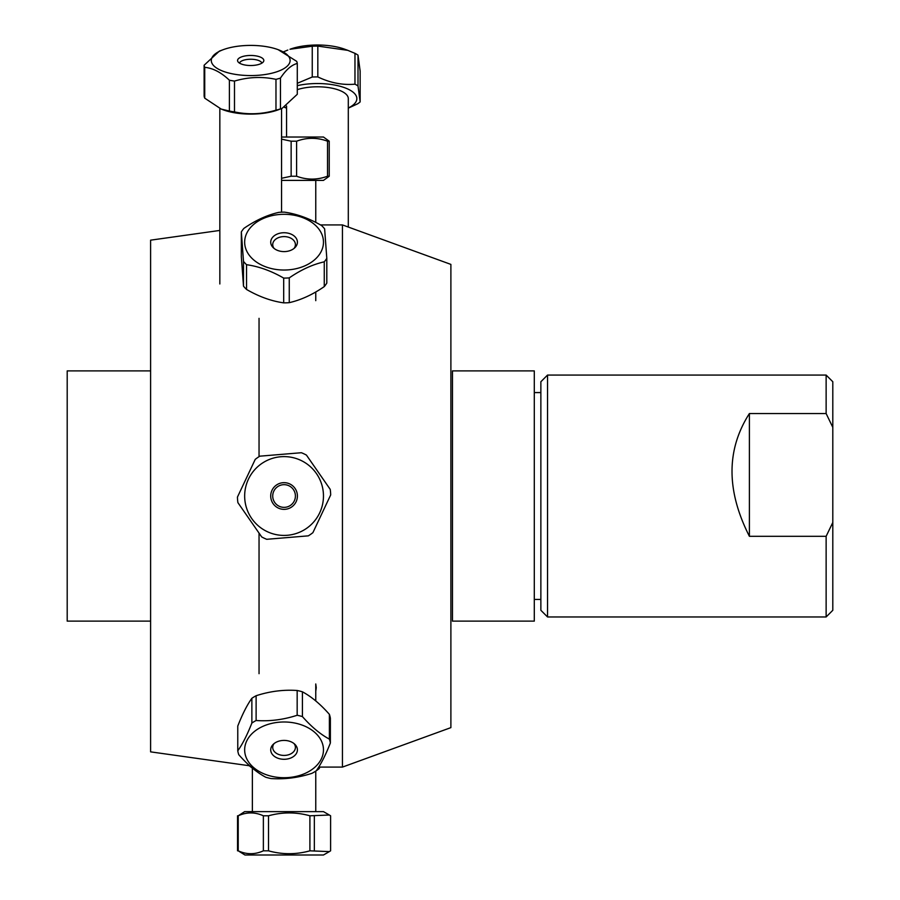 <?xml version="1.0" encoding="UTF-8"?>
<svg xmlns="http://www.w3.org/2000/svg" width="900" height="900" viewBox="0 0 900 900"><rect width="100%" height="100%" fill="white"/><g stroke="black" fill="none" stroke-linecap="round" stroke-linejoin="round"><path stroke-width="1.35" d="M452.464 621.124L452.464 370.901L534.296 370.901L534.296 621.124L452.464 621.124M450.889 264.398L450.889 727.627L342.45 767.092L342.45 224.921L450.889 264.398M315.765 300.668L315.765 291.96M259.043 318.341L259.043 456.66M259.043 533.104L259.043 673.684M316.249 687.701L315.765 691.346L315.765 683.966L316.249 687.701M320.49 224.921L342.45 224.921M249.705 765.788L150.604 751.86L150.604 240.165L219.836 230.434M150.604 370.901L67.196 370.901L67.196 621.124L150.604 621.124M826.133 536.299L749.396 536.299C726.221 490.657 726.221 449.741 749.396 413.55L826.133 413.55L832.804 427.354L832.804 522.484L826.133 536.299L826.133 616.961L547.538 616.961L547.538 375.064L826.133 375.064L826.133 413.55M749.396 536.299L749.396 413.55M826.133 616.961L832.804 610.29L832.804 522.484M832.804 427.354L832.804 381.735L826.133 375.064M547.538 375.064L540.866 381.735L540.866 610.29L547.538 616.961M251.865 698.288L251.865 723.06C247.162 735.019 242.46 744.266 237.769 750.825L237.769 726.053C242.46 714.094 247.162 704.835 251.865 698.288A46.631 32.974 -0 0 1 256.118 695.734C269.809 691.29 283.489 689.535 297.169 690.491A46.631 32.974 -0 0 1 302.423 691.819C311.411 696.623 320.389 704.126 329.377 714.341A46.631 32.974 -0 0 1 330.368 718.222L330.368 742.995A46.631 32.974 180 0 0 329.377 739.114C320.389 734.31 311.411 726.806 302.423 716.591A46.631 32.974 180 0 0 297.169 715.264C283.489 719.719 269.809 721.462 256.118 720.506A46.631 32.974 180 0 0 251.865 723.06M256.118 720.506L256.118 695.734M274.084 743.591A11.34 8.021 180 0 0 272.722 747.405A11.34 8.021 180 0 0 272.903 748.834A11.34 8.021 180 0 0 285.075 755.393A11.34 8.021 180 0 0 295.414 747.405A11.34 8.021 180 0 0 294.041 743.591M270.934 751.534A13.342 9.439 -0 0 1 273.173 744.401A13.342 9.439 -0 0 1 294.964 744.401A13.342 9.439 -0 0 1 289.226 758.554A13.342 9.439 -0 0 1 270.934 751.534M244.935 753.165A39.409 27.866 -0 0 1 278.224 722.295A39.409 27.866 -0 0 1 322.841 744.896A39.409 27.866 -0 0 1 289.912 777.409A39.409 27.866 -0 0 1 244.935 753.165M237.769 750.825A46.631 32.974 180 0 0 238.759 754.695C247.736 764.91 256.725 772.414 265.714 777.217A46.631 32.974 180 0 0 270.956 778.545C284.636 779.501 298.327 777.758 312.007 773.303A46.631 32.974 180 0 0 316.271 770.76C320.963 764.201 325.665 754.954 330.368 742.995M297.169 690.491L297.169 715.264M302.423 716.591L302.423 691.819M329.377 714.341L329.377 739.114M244.958 855L323.471 855L329.344 851.602L309.904 850.826C296.1 854.651 282.308 854.651 268.504 850.826L263.363 850.826C254.981 854.651 246.6 854.651 238.219 850.826L244.958 855M329.344 815.018L323.471 811.631L244.654 811.631L238.219 815.794C246.6 811.98 254.981 811.98 263.363 815.794L268.504 815.794C282.308 811.98 296.1 811.98 309.904 815.794L329.344 815.018L330.604 815.794L330.604 850.826L329.344 851.602M237.532 815.794L237.532 850.826M238.219 850.826L238.219 815.794M263.363 815.794L263.363 850.826M268.504 850.826L268.504 815.794M309.904 815.794L309.904 850.826M314.348 850.826L314.348 815.794M319.894 767.092L319.14 768.634A46.631 32.974 180 0 1 316.271 770.76M319.14 768.634L319.14 767.092M252.371 768.173L249.188 765.709M281.565 180.394L323.471 180.394L329.231 176.231L327.521 176.231C317.216 180.045 306.9 180.045 296.595 176.231L291.139 176.231L281.565 178.279M281.565 139.14L291.139 141.199L296.595 141.199C306.9 137.374 317.216 137.374 327.521 141.199L329.231 141.199L323.471 137.025L281.565 137.025M329.231 176.231L329.231 141.199M327.521 141.199L327.521 176.231M296.595 176.231L296.595 141.199M291.139 141.199L291.139 176.231M241.335 256.691L241.335 231.919L243.495 261.382L243.495 286.144L241.335 256.691M243.495 261.382A46.631 32.974 0 0 0 246.532 264.69C258.919 266.456 271.305 270.923 283.691 278.089A46.631 32.974 0 0 0 289.26 277.886C300.926 269.831 312.593 264.476 324.259 261.832A46.631 32.974 0 0 0 326.801 258.322L324.63 228.859A46.631 32.974 0 0 0 321.593 225.551C309.206 218.385 296.82 213.907 284.434 212.141A46.631 32.974 0 0 0 278.865 212.355C267.199 214.999 255.532 220.354 243.866 228.409A46.631 32.974 0 0 0 241.335 231.919M317.126 227.002A39.409 27.866 180 0 1 304.515 265.984A39.409 27.866 180 0 1 249.784 255.915A39.409 27.866 180 0 1 263.621 218.351A39.409 27.866 180 0 1 317.126 227.002M272.869 247.309A13.342 9.439 180 0 1 275.445 234.968A13.342 9.439 180 0 1 293.085 235.215A13.342 9.439 180 0 1 294.964 247.612A13.342 9.439 180 0 1 273.173 247.612A13.342 9.439 180 0 1 272.869 247.309M294.041 248.434A11.34 8.021 0 0 0 295.414 244.62A11.34 8.021 0 0 0 284.062 236.599A11.34 8.021 0 0 0 272.722 244.62A11.34 8.021 0 0 0 274.084 248.434M326.801 258.322L326.801 283.095A46.631 32.974 180 0 1 324.259 286.605C312.593 294.66 300.926 300.004 289.26 302.659A46.631 32.974 180 0 1 283.691 302.861C271.305 301.095 258.919 296.629 246.532 289.451A46.631 32.974 180 0 1 243.495 286.144M246.532 289.451L246.532 264.69M324.259 261.832L324.259 286.605M289.26 302.659L289.26 277.886M283.691 278.089L283.691 302.861M306.439 455.096A46.631 46.631 0 0 0 301.399 452.723L259.819 456.176A46.631 46.631 0 0 0 255.24 459.36L237.442 497.093A46.631 46.631 0 0 0 237.904 502.65L261.697 536.929A46.631 46.631 0 0 0 266.738 539.303L308.317 535.849A46.631 46.631 0 0 0 312.896 532.665L330.683 494.933A46.631 46.631 0 0 0 330.221 489.375L306.439 455.096L330.221 489.375M306.529 528.39A39.409 39.409 0 0 1 251.032 517.5A39.409 39.409 0 0 1 263.576 462.353A39.409 39.409 0 0 1 317.093 474.525A39.409 39.409 0 0 1 306.529 528.39M276.457 485.044A13.342 13.342 0 0 1 297.36 494.91A13.342 13.342 0 0 1 278.37 508.084A13.342 13.342 0 0 1 276.457 485.044M277.594 486.697A11.34 11.34 0 0 0 279.225 506.272A11.34 11.34 0 0 0 295.369 495.067A11.34 11.34 0 0 0 277.594 486.697M259.819 456.176L301.399 452.723M330.683 494.933L312.896 532.665M308.317 535.849L266.738 539.303M261.697 536.929L237.904 502.65M237.442 497.093L255.24 459.36M284.434 107.325L286.56 108.157M347.827 50.355L344.88 49.264A39.409 15.075 180 0 0 289.98 49.264L312.255 46.204A46.631 17.843 0 0 1 317.824 46.091L347.827 50.355L354.971 53.348A46.631 17.843 0 0 1 358.009 55.136L360.146 71.089L360.146 101.914L358.009 85.961A46.631 17.843 180 0 0 354.971 84.172C342.596 85.286 330.21 82.867 317.824 76.916A46.631 17.843 180 0 0 312.255 77.017L297.281 83.306M283.466 51.84L287.809 50.062M297.281 85.657A39.409 15.075 0 0 1 350.494 90.405A39.409 15.075 0 0 1 348.3 107.989M286.56 107.989A39.409 15.075 0 0 1 285.705 107.55A39.409 15.075 0 0 1 284.85 107.1M348.3 108.146L357.615 103.815A46.631 17.843 180 0 0 360.146 101.914M348.3 227.059L348.3 98.606A30.87 11.812 180 0 0 343.339 92.183A30.87 11.812 180 0 0 297.281 89.663M358.009 85.961L358.009 55.136M354.971 53.348L354.971 84.172M317.824 76.916L317.824 46.091M312.255 46.204L312.255 77.017M223.245 49.669L219.352 51.12L204.131 65.227L204.131 96.041A46.631 17.843 180 0 0 204.727 98.168L204.727 67.343C212.951 68.108 221.175 72.394 229.399 80.224A46.631 17.843 0 0 0 234.495 81.079C248.321 76.972 262.148 76.388 275.974 79.346A46.631 17.843 0 0 0 280.463 78.086C286.065 69.683 291.668 64.811 297.281 63.473A46.631 17.843 0 0 0 296.674 61.346L278.156 49.669A39.409 15.075 180 0 1 289.879 58.849A39.409 15.075 180 0 1 253.811 75.521A39.409 15.075 180 0 1 211.343 61.234A39.409 15.075 180 0 1 223.245 49.669A39.409 15.075 180 0 1 278.156 49.669M204.131 65.227A46.631 17.843 0 0 0 204.727 67.343M237.645 61.042A13.14 5.029 180 0 1 251.572 55.474A13.14 5.029 180 0 1 263.452 61.695A13.14 5.029 180 0 1 250.706 65.52A13.14 5.029 180 0 1 237.949 61.695A13.14 5.029 180 0 1 237.645 61.042M261.877 63.135A11.228 4.297 0 0 0 250.706 59.242A11.228 4.297 0 0 0 239.524 63.135M297.281 63.473L297.281 94.297L282.049 108.394L280.463 108.911A46.631 17.843 180 0 1 275.974 110.171C262.148 114.278 248.321 114.851 234.495 111.904A46.631 17.843 180 0 1 229.399 111.049L221.231 109.091L204.727 98.168M221.231 109.091L223.245 109.845A39.409 15.075 0 0 0 278.156 109.845L282.049 108.394M280.463 108.911L280.463 78.086M275.974 79.346L275.974 110.171M234.495 111.904L234.495 81.079M229.399 80.224L229.399 111.049M318.69 767.092L342.45 767.092M540.866 392.58L534.296 392.58M540.866 599.445L534.296 599.445M315.765 700.954L315.765 683.966M315.765 811.631L315.765 771.086M252.371 811.631L252.371 768.082M315.765 180.394L315.765 222.412M286.56 106.031L286.56 137.025M219.836 108.54L219.836 283.972M281.565 108.574L281.565 212.197"/></g></svg>
